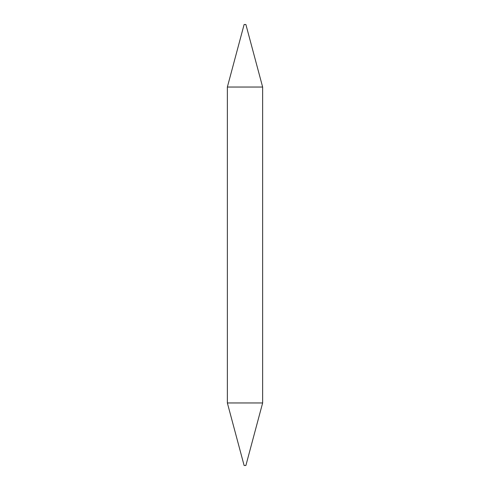 <?xml version="1.0" encoding="UTF-8"?>
<svg xmlns="http://www.w3.org/2000/svg" width="490" height="490" viewBox="0 0 490 490"><rect width="100%" height="100%" fill="white"/><g stroke="black" fill="none" stroke-linecap="round" stroke-linejoin="round"><path stroke-width="0.73" d="M262.64 402.958L245.882 465.5L244.118 465.5L227.36 402.958L262.64 402.958L262.64 87.042L227.36 87.042L244.118 24.5L245.882 24.5L262.64 87.042M227.36 402.958L227.36 87.042"/></g></svg>
